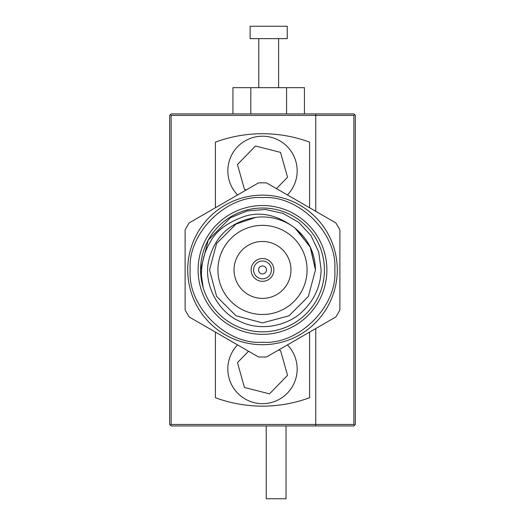 <?xml version="1.0" encoding="UTF-8"?>
<svg xmlns="http://www.w3.org/2000/svg" width="525" height="525" viewBox="0 0 525 525"><rect width="100%" height="100%" fill="white"/><g stroke="black" fill="none" stroke-linecap="round" stroke-linejoin="round"><path stroke-width="0.79" d="M250.117 38.633L287.267 38.633L287.267 26.25L250.117 26.25L250.117 38.633M278.598 38.633L278.598 87.662M250.819 113.912L250.819 87.662L304.434 87.662L304.434 113.912M232.949 113.912L232.949 87.662L250.819 87.662M286.565 113.912L286.565 87.662M255.846 217.376L236.014 224.05L216.622 243.442L209.527 269.929L216.622 296.415L236.014 315.807L262.5 322.901L288.986 315.807L308.378 296.415L315.473 269.929L310.183 246.855L295.07 228.152C308.372 239.183 315.177 253.109 315.473 269.929L310.557 247.636L296.369 229.195L310.557 247.636L315.473 269.929L308.378 296.415L288.986 315.807L262.5 322.901L236.014 315.807L216.622 296.415L209.527 269.929L216.622 243.442L236.014 224.05L255.846 217.376A52.972 52.972 0 0 1 295.07 228.152L310.183 246.855L315.473 269.929L308.378 296.415L288.986 315.807L262.5 322.901L236.014 315.807L216.622 296.415L209.527 269.929L216.622 243.442L236.014 224.05L255.846 217.376C230.888 221.484 215.237 235.686 208.871 259.98C202.617 284.963 219.312 313.582 240.988 321.851C261.397 331.669 288.468 325.461 302.512 311.417C314.363 300.123 320.572 286.296 321.142 269.929L318.714 251.961L310.977 235.581L298.673 222.318L282.936 213.36L265.302 209.468L247.314 210.938L230.436 217.718L208.274 240.05L200.589 269.929L203.201 287.72C200.255 277.082 200.353 258.772 209.665 243.141C215.211 231.584 226.833 222.659 244.532 216.372C261.004 211.181 277.85 215.112 295.07 228.152L310.183 246.855L315.473 269.929L308.378 296.415L288.986 315.807L262.5 322.901L236.014 315.807L216.622 296.415L209.527 269.929L216.622 243.442L236.014 224.05L255.846 217.376L236.014 224.05L216.622 243.442L209.527 269.929M324.411 269.929A61.911 61.911 0 0 1 231.545 323.544A61.911 61.911 0 0 1 231.545 216.313A61.911 61.911 0 0 1 324.411 269.929M208.274 240.05L200.589 269.929L203.201 287.72L200.589 269.929L208.274 240.05L200.589 269.929M262.5 265.965A3.964 3.964 0 0 1 265.932 271.911A3.964 3.964 0 0 1 259.068 271.911A3.964 3.964 0 0 1 262.5 265.965M262.5 261.017A8.912 8.912 0 0 1 271.412 269.929A8.912 8.912 0 0 1 262.5 278.847A8.912 8.912 0 0 1 253.588 269.929A8.912 8.912 0 0 1 262.5 261.017M251.107 269.929A11.393 11.393 0 0 1 268.196 260.065A11.393 11.393 0 0 1 268.196 279.792A11.393 11.393 0 0 1 251.107 269.929M266.582 356.934A87.097 87.097 0 0 1 258.418 356.934L189.19 316.969A87.097 87.097 0 0 1 185.115 309.894L185.115 229.963A87.097 87.097 0 0 1 189.19 222.895L258.418 182.923A87.097 87.097 0 0 1 266.582 182.923L335.81 222.895A87.097 87.097 0 0 1 339.885 229.963L339.885 309.894A87.097 87.097 0 0 1 335.81 316.969L266.582 356.934M187.714 269.929A74.786 74.786 0 0 0 299.893 334.694A74.786 74.786 0 0 0 299.893 205.163A74.786 74.786 0 0 0 187.714 269.929A74.786 74.786 0 0 0 262.5 344.715A74.786 74.786 0 0 0 337.286 269.929A74.786 74.786 0 0 0 262.5 195.143A74.786 74.786 0 0 0 187.714 269.929M234.032 269.929A28.468 28.468 0 0 1 276.734 245.273A28.468 28.468 0 0 1 276.734 294.584A28.468 28.468 0 0 1 234.032 269.929M217.927 269.929A44.572 44.572 0 0 1 284.786 231.328A44.572 44.572 0 0 1 284.786 308.536A44.572 44.572 0 0 1 217.927 269.929M334.812 269.929C337.667 233.664 298.777 194.768 262.5 197.617C226.236 194.762 187.333 233.651 190.188 269.929C187.333 306.193 226.223 345.089 262.5 342.241C298.764 345.096 337.667 306.206 334.812 269.929M326.885 269.929A64.385 64.385 0 0 1 230.304 325.69A64.385 64.385 0 0 1 230.304 214.167A64.385 64.385 0 0 1 326.885 269.929M309.592 207.756L309.592 142.124A136.205 136.205 0 0 0 215.407 142.124L215.407 207.756M215.407 332.102L215.407 397.733A136.205 136.205 0 0 0 309.592 397.733L309.592 332.102M278.598 349.998L280.54 350.49L287.536 375.362L269.496 393.855L244.46 387.483L237.464 362.611L248.555 351.238M237.569 344.892A34.67 34.67 0 0 0 262.5 403.653A34.67 34.67 0 0 0 287.431 344.892M246.402 189.86L244.46 189.368L237.464 164.502L255.504 146.002L280.54 152.381L287.536 177.247L276.445 188.619M287.431 194.965A34.67 34.67 0 0 0 286.873 146.219A34.67 34.67 0 0 0 238.127 146.219A34.67 34.67 0 0 0 237.569 194.965M266.214 425.946L266.214 498.75L286.027 498.75L286.027 425.946M353.883 115.402L315.742 115.402L315.742 211.306L315.742 113.912L171.117 113.912L170.376 114.66L171.117 115.402L315.742 115.402L315.742 113.912L353.883 113.912L354.624 114.66L353.883 115.402L353.883 424.456L354.624 425.197L355.366 424.456L355.366 115.402L354.624 114.66M170.376 425.197L171.117 425.946L315.742 425.946L315.742 424.456L171.117 424.456L170.376 425.197L169.634 424.456L169.634 115.402L170.376 114.66M353.883 424.456L315.742 424.456L315.742 328.552L315.742 425.946L353.883 425.946L354.624 425.197M171.117 424.456L171.117 115.402M258.786 87.662L258.786 38.633"/></g></svg>
